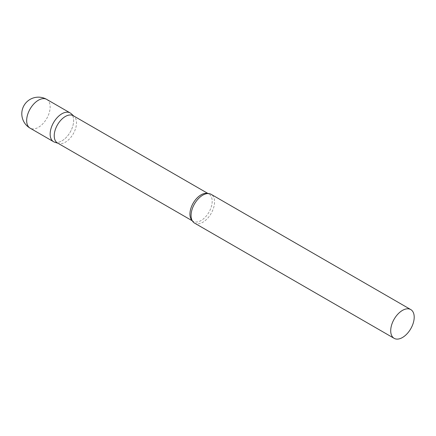 <?xml version="1.0" encoding="UTF-8"?>
<svg xmlns="http://www.w3.org/2000/svg" width="436" height="436" viewBox="0 0 436 436"><rect width="100%" height="100%" fill="white"/><g stroke="black" fill="none" stroke-linecap="round" stroke-linejoin="round"><path stroke-width="0.33" stroke-dasharray="2.18 1.64" d="M70.196 112.951A16.606 9.587 -60 0 1 72.747 126.26A16.606 9.587 -60 0 1 61.896 140.899A16.606 9.587 -60 0 1 53.59 141.716M57.487 142.97A15.745 9.091 120 0 0 58.528 143.433A15.745 9.091 120 0 0 70.251 138.054A15.745 9.091 120 0 0 76.491 122.908A15.745 9.091 120 0 0 74.153 116.374A15.745 9.091 120 0 0 73.232 115.698M54.691 142.207A16.606 9.587 120 0 0 67.057 136.533A16.606 9.587 120 0 0 73.64 120.554A16.606 9.587 120 0 0 71.172 113.665M194.511 223.079A16.606 9.587 120 0 0 207.313 218.632A16.606 9.587 120 0 0 214.561 201.917A16.606 9.587 120 0 0 211.122 194.314M46.712 99.392A16.606 9.587 -60 0 1 50.151 106.994A16.606 9.587 -60 0 1 38.406 127.334A16.606 9.587 -60 0 1 30.106 128.157M192.156 220.534A15.745 9.091 120 0 0 193.192 221.319A15.745 9.091 120 0 0 205.323 217.101A15.745 9.091 120 0 0 212.196 201.258A15.745 9.091 120 0 0 208.937 194.053A15.745 9.091 120 0 0 207.738 193.54M74.153 116.374L73.722 115.987M208.048 193.535L208.937 194.053C208.61 193.53 207.307 193.546 205.029 194.102M192.303 220.807L193.192 221.319C192.576 221.297 191.938 220.158 191.284 217.913M58.528 143.433L57.977 143.253"/><path stroke-width="0.65" d="M30.106 128.157L53.59 141.716A16.606 9.587 -60 0 1 51.045 128.413A16.606 9.587 -60 0 1 61.896 113.774A16.606 9.587 -60 0 1 70.196 112.951L46.712 99.392A16.606 16.606 0 0 0 21.8 113.774A16.606 16.606 0 0 0 30.106 128.157A16.606 9.587 -60 0 1 26.667 120.554A16.606 9.587 -60 0 1 38.406 100.215A16.606 9.587 -60 0 1 46.712 99.392M208.048 193.535L73.232 115.698A15.745 9.091 120 0 0 61.1 119.916A15.745 9.091 120 0 0 54.228 135.765A15.745 9.091 120 0 0 57.487 142.97L192.303 220.807M73.722 115.987L71.172 113.665A16.606 9.587 120 0 0 58.086 116.706A16.606 9.587 120 0 0 50.151 134.114A16.606 9.587 120 0 0 54.691 142.207L57.977 143.253M410.761 309.576L211.122 194.314A16.606 9.587 120 0 0 205.029 194.102A16.606 9.587 120 0 0 191.072 215.477A16.606 9.587 120 0 0 191.284 217.913A16.606 9.587 120 0 0 194.511 223.079L394.155 338.341A16.606 9.587 120 0 0 406.952 333.889A16.606 9.587 120 0 0 414.2 317.179A16.606 9.587 120 0 0 410.761 309.576A16.606 9.587 120 0 0 397.964 314.024A16.606 9.587 120 0 0 390.711 330.739A16.606 9.587 120 0 0 394.155 338.341M207.738 193.54A15.745 9.091 120 0 0 196.086 199.067A15.745 9.091 120 0 0 189.933 214.114A15.745 9.091 120 0 0 192.156 220.534"/></g></svg>
